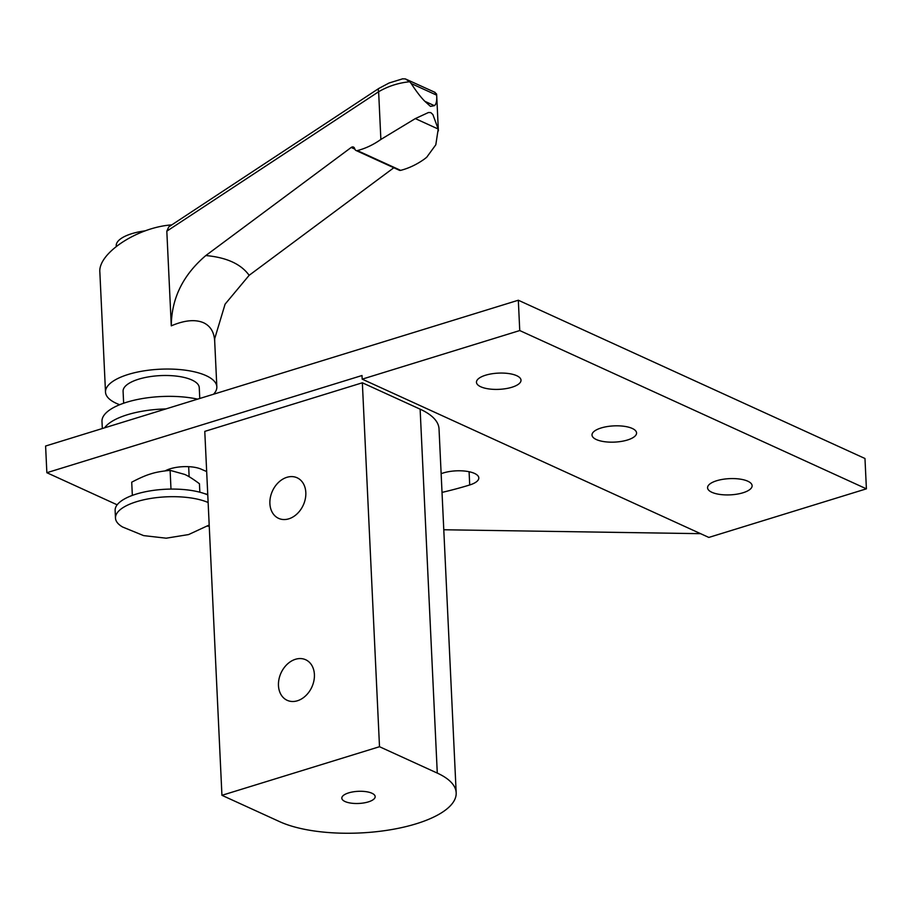 <?xml version="1.0" encoding="UTF-8"?>
<svg xmlns="http://www.w3.org/2000/svg" width="912" height="912" viewBox="0 0 912 912"><rect width="100%" height="100%" fill="white"/><g stroke="black" fill="none" stroke-linecap="round" stroke-linejoin="round"><path stroke-width="1.37" d="M197.63 399.137A60.625 22.07 177.3 0 0 134.303 400.186A60.625 22.07 177.3 0 0 101.984 421.435L102.326 428.526M104.606 427.819A60.625 22.07 -2.7 0 1 165.87 408.929M209.19 525.016L188.602 534.569L166.178 538.194L143.617 535.606L122.607 527.011A51.699 18.821 -2.7 0 1 115.482 518.073A51.699 18.821 -2.7 0 1 150.127 498.545A51.699 18.821 -2.7 0 1 208.13 502.512M207.776 494.908A51.699 18.821 177.3 0 0 149.773 490.941A51.699 18.821 177.3 0 0 115.129 510.469L115.482 518.073M199.842 492.218L199.443 483.748C193.048 478.971 188.123 475.859 184.657 474.411L170.111 470.353C162.017 471.128 155.587 472.302 150.845 473.875C146.068 475.232 139.696 478.002 131.716 482.186L132.343 495.398M170.989 489.083L170.111 470.353M743.006 492.765A22.298 8.117 -2.7 0 1 719.944 494.441A22.298 8.117 -2.7 0 1 707.564 487.806A22.298 8.117 -2.7 0 1 716.661 480.738A22.298 8.117 -2.7 0 1 739.735 479.062A22.298 8.117 -2.7 0 1 752.115 485.697A22.298 8.117 -2.7 0 1 743.006 492.765M627.456 440.006A22.298 8.117 -2.7 0 1 604.394 441.682A22.298 8.117 -2.7 0 1 592.013 435.047A22.298 8.117 -2.7 0 1 601.111 427.979A22.298 8.117 -2.7 0 1 624.184 426.303A22.298 8.117 -2.7 0 1 636.565 432.938A22.298 8.117 -2.7 0 1 627.456 440.006M511.917 387.247A22.298 8.117 -2.7 0 1 488.843 388.922A22.298 8.117 -2.7 0 1 476.463 382.288A22.298 8.117 -2.7 0 1 485.572 375.22A22.298 8.117 -2.7 0 1 508.634 373.544A22.298 8.117 -2.7 0 1 521.014 380.179A22.298 8.117 -2.7 0 1 511.917 387.247M165.14 470.9A22.298 8.117 -2.7 0 1 170.248 468.779A22.298 8.117 -2.7 0 1 201.381 469.247A173.291 63.099 177.3 0 0 206.671 471.527M441.134 473.613A173.291 63.099 177.3 0 0 443.369 472.94A22.298 8.117 -2.7 0 1 474.502 473.408A22.298 8.117 -2.7 0 1 478.811 477.899A22.298 8.117 -2.7 0 1 469.714 484.967A217.888 79.333 -2.7 0 1 442.024 492.4M207.754 494.441A217.888 79.333 -2.7 0 1 204.505 493.631M700.587 533.668L443.779 529.758M209.247 526.178L207.377 526.156M117.169 504.815L46.854 472.712L45.6 446.025L518.324 300.23L519.749 330.554L362.178 379.153L362.007 375.516L46.854 472.712M519.749 330.554L866.4 488.832L708.829 537.43L362.178 379.153M866.4 488.832L864.975 458.508L518.324 300.23M343.642 833.226A97.789 35.602 -2.7 0 1 279.71 821.689L221.935 795.31L204.778 431.387L362.349 382.789L420.124 409.169L437.281 773.091A97.789 35.602 -2.7 0 1 456.182 792.79A97.789 35.602 -2.7 0 1 343.642 833.226M345.055 801.534A16.69 6.076 -2.7 0 1 341.829 798.182A16.69 6.076 -2.7 0 1 353.172 791.844A16.69 6.076 -2.7 0 1 371.948 793.246A16.69 6.076 -2.7 0 1 375.174 796.609A16.69 6.076 -2.7 0 1 363.82 802.936A16.69 6.076 -2.7 0 1 345.055 801.534M314.401 674.492A22.298 16.952 114.5 0 1 305.714 695.753A22.298 16.952 114.5 0 1 287.177 700.313A22.298 16.952 114.5 0 1 278.468 685.573A22.298 16.952 114.5 0 1 287.155 664.301A22.298 16.952 114.5 0 1 305.691 659.752A22.298 16.952 114.5 0 1 314.401 674.492M305.816 492.526A22.298 16.952 114.5 0 1 297.141 513.798A22.298 16.952 114.5 0 1 278.593 518.358A22.298 16.952 114.5 0 1 269.895 503.606A22.298 16.952 114.5 0 1 278.57 482.345A22.298 16.952 114.5 0 1 297.118 477.785A22.298 16.952 114.5 0 1 305.816 492.526M437.281 773.091L379.506 746.711L221.935 795.31M456.182 792.79L439.025 428.868A97.789 35.602 177.3 0 0 420.124 409.169M379.506 746.711L362.349 382.789M199.774 398.476L199.261 387.68A38.133 13.885 177.3 0 0 191.896 379.996A38.133 13.885 177.3 0 0 149.009 376.804A38.133 13.885 177.3 0 0 123.086 391.271L123.644 403.229M438.216 129.048L415.325 118.594L428.435 112.518L430.772 112.586L432.881 114.547L438.216 129.048L435.811 144.78L426.679 157.286L424.194 159.224A80.94 61.549 114.5 0 1 400.642 170.362A3.124 2.383 114.5 0 1 399.319 170.259A3.124 2.383 114.5 0 1 399.239 170.225M415.325 118.594L380.874 139.445A80.94 61.549 114.5 0 1 357.322 150.583A3.124 2.383 114.5 0 1 355.999 150.48A3.124 2.383 114.5 0 1 355.908 150.446A3.124 2.383 114.5 0 1 354.973 149.363L354.506 148.211A3.124 2.383 -65.5 0 0 353.491 147.083A3.124 2.383 -65.5 0 0 353.126 146.969A3.124 2.383 -65.5 0 0 351.2 147.459L205.827 255.542C183.004 274.991 171.49 298.429 171.285 325.846C184.475 320.215 195.236 319.177 203.581 322.757C210.455 326.029 214.16 332.139 214.685 341.088L214.708 338.648L225.093 304.152L249.147 275.321C241.03 264.024 226.586 257.435 205.827 255.542M380.874 139.445L378.628 91.736C388.09 86.207 398.441 82.878 409.705 81.738L405.338 78.899L402.397 78.854M119.689 404.723A55.723 20.292 -2.7 0 1 116.28 403.321A55.723 20.292 -2.7 0 1 105.507 392.103A55.723 20.292 -2.7 0 1 143.401 370.956A55.723 20.292 -2.7 0 1 206.066 375.63A55.723 20.292 -2.7 0 1 216.839 386.848A55.723 20.292 -2.7 0 1 213.545 394.223M409.705 81.738L411.187 83.528C416.351 91.462 420.899 97.39 424.855 101.312L430.475 106.385L434.363 105.655C436.175 104.435 436.951 101.129 436.711 95.726L436.574 94.004L434.363 92.146M166.816 231.181L378.628 91.736A5.871 2.428 -123.4 0 1 378.526 88.783A5.871 2.428 -123.4 0 1 378.856 88.418L168.788 226.871L166.816 231.181L171.285 325.846M393.824 167.751L249.147 275.321M171.559 224.899C137.222 227.362 97.766 253.479 99.864 272.357L105.507 392.103M145.225 230.839A38.133 13.885 177.3 0 0 116.223 245.761L116.257 246.4M402.762 78.785L389.128 82.981L378.868 88.43A5.871 2.428 -123.4 0 1 378.868 88.418A5.871 2.428 -123.4 0 1 378.982 88.35M435.138 92.42L405.338 78.899M469.087 471.721L469.714 484.967M400.642 170.362L357.322 150.583M434.363 105.655L424.855 101.312M354.893 149.146L351.2 147.459M436.677 95.167L411.187 83.528M188.67 466.682L189.137 476.748M399.319 170.259L355.999 150.48M216.839 386.848L214.685 341.088M438.376 130.895L436.711 95.726"/></g></svg>

